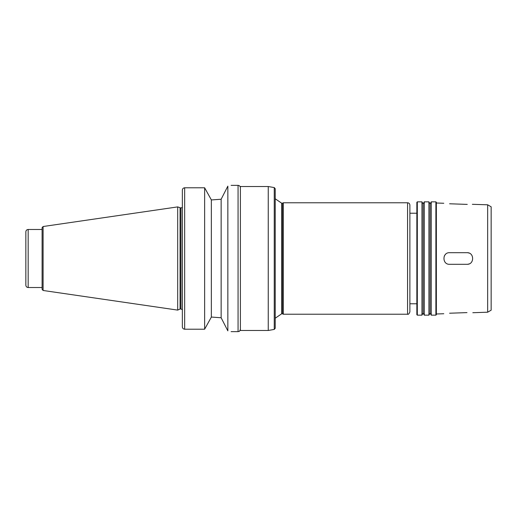 <?xml version="1.0" encoding="UTF-8"?>
<svg xmlns="http://www.w3.org/2000/svg" width="517" height="517" viewBox="0 0 517 517"><rect width="100%" height="100%" fill="white"/><g stroke="black" fill="none" stroke-linecap="round" stroke-linejoin="round"><path stroke-width="0.78" d="M467 312.611C474.49 312.688 474.49 312.688 467 312.611C474.49 312.688 474.49 312.688 467 312.611L449.59 313.224C442.1 313.819 442.1 313.819 449.59 313.224L467 312.611M469.236 253.143A5.803 5.803 0 0 0 467 252.697C474.49 252.341 474.49 264.659 467 264.303A5.803 5.803 0 0 0 469.236 263.857M467 264.303L449.59 264.303L467 264.303M445.492 254.39A5.803 5.803 0 0 0 444.226 256.27M449.59 264.303C442.1 264.665 442.1 252.335 449.59 252.697L467 252.697L449.59 252.697M467 204.389L449.59 203.776L467 204.389C474.49 204.312 474.49 204.312 467 204.389L467.265 204.396M472.351 204.312L487.667 204.797L487.667 312.203L472.809 312.72M449.59 203.776C442.1 203.181 442.1 203.181 449.59 203.776M221.147 317.768L227.848 330.874C232.178 331.875 232.178 331.875 227.848 330.874L227.848 186.126C232.178 185.125 232.178 185.125 227.848 186.126L221.147 199.232L212.409 199.879L221.147 199.232L221.147 317.768L212.409 317.121L221.147 317.768M212.409 199.879L211.337 199.879L204.635 187.787L184.666 187.787C183.238 187.949 182.462 188.757 182.346 190.191L182.346 326.809C182.462 328.243 183.238 329.051 184.666 329.213L204.635 329.213L211.337 317.121L212.409 317.121M231.099 185.364L238.066 185.364C239.481 185.5 240.25 186.275 240.392 187.684M180.065 208.002L180.065 308.998L177.699 310.103L177.699 206.897L180.95 208.002L180.95 308.998L182.346 309.631M182.346 207.369L180.95 208.002M204.635 187.787L204.635 329.213M211.337 199.879L211.337 317.121M240.392 186.521L240.392 330.479L268.252 330.479L268.252 186.521L240.392 186.521M274.256 187.581L274.256 329.419L275.218 328.276L275.218 188.724L274.256 187.581L268.252 186.521M281.72 203.239L281.72 313.761L282.347 313.761L282.347 203.239L281.72 203.239L275.218 198.774M282.347 203.239L283.342 202.774L283.342 314.226L407.564 314.226C408.294 314.659 409.07 313.884 409.884 311.9L409.884 205.1C409.748 203.685 408.973 202.916 407.564 202.774L407.564 314.226M283.342 202.774L407.564 202.774M416.851 213.224L409.884 213.224L409.884 303.776L416.851 303.776M417.316 201.85L416.851 202.309L416.851 314.691L417.316 315.15L421.956 315.15L421.956 201.85L417.316 201.85L417.316 315.15M421.956 201.85L423.119 203.86L423.119 313.14L421.956 315.15M424.283 201.85L424.283 315.15L428.923 315.15L428.923 201.85L424.283 201.85L423.119 203.86M428.923 201.85L430.086 203.86L430.086 313.14L428.923 315.15M431.249 201.85L431.249 315.15L435.889 315.15L435.889 201.85L431.249 201.85L430.086 203.86M435.889 201.85L436.354 202.309L436.354 314.691L435.889 315.15M443.786 203.265L436.354 203.007M487.667 204.797L491.15 206.813L491.15 310.187L487.667 312.203M42.103 229.477L28.17 229.477C26.761 229.613 25.986 230.388 25.85 231.797L25.85 285.203C25.986 286.612 26.761 287.387 28.17 287.523L42.103 287.523L42.103 289.326L42.103 227.674L43.098 226.524L177.699 206.897M238.066 185.364L238.066 331.636C238.764 331.171 239.242 332.541 240.392 329.316M184.666 187.787L184.666 329.213M28.17 229.477L28.17 287.523M43.098 226.524L43.098 290.476L42.103 289.326M231.099 331.636L238.066 331.636M180.065 308.998L180.95 308.998M274.256 329.419L268.252 330.479M281.72 313.761L275.218 318.226M282.347 313.761L283.342 314.226M423.119 313.14L424.283 315.15M430.086 313.14L431.249 315.15M443.786 313.735L436.354 313.993M43.098 290.476L177.699 310.103"/></g></svg>
